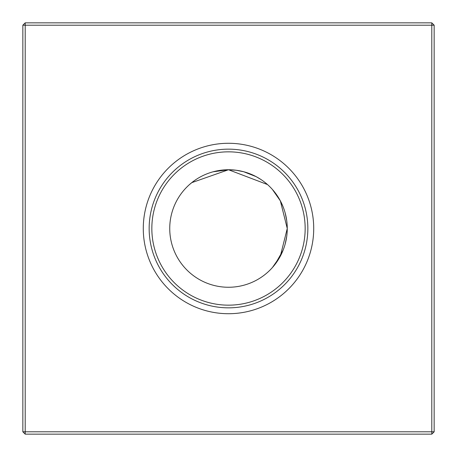 <?xml version="1.0" encoding="UTF-8"?>
<svg xmlns="http://www.w3.org/2000/svg" width="457" height="457" viewBox="0 0 457 457"><rect width="100%" height="100%" fill="white"/><g stroke="black" fill="none" stroke-linecap="round" stroke-linejoin="round"><path stroke-width="0.69" d="M192.626 181.966L189.484 184.565M191.746 182.657L228.5 169.741L267.516 184.565M192.477 182.08L190.312 183.845L192.477 182.08M213.168 171.781L228.5 169.741L213.168 171.781M287.099 232.79L287.259 228.5L280.324 256.183L272.435 267.516L274.863 264.597M275.045 264.363L283.032 250.385M285.219 243.832L286.728 236.355M143.281 228.5A85.219 85.219 0 0 0 228.5 313.719A85.219 85.219 0 0 0 313.719 228.5A85.219 85.219 0 0 0 228.5 143.281A85.219 85.219 0 0 0 143.281 228.5M149.153 228.5A79.347 79.347 0 0 0 228.5 307.847A79.347 79.347 0 0 0 307.847 228.5A79.347 79.347 0 0 0 228.5 149.153A79.347 79.347 0 0 0 149.153 228.5M151.838 228.5A76.662 76.662 0 0 0 228.5 305.162A76.662 76.662 0 0 0 305.162 228.5A76.662 76.662 0 0 0 228.5 151.838A76.662 76.662 0 0 0 151.838 228.5M169.741 228.5A58.759 58.759 0 0 0 228.5 287.259A58.759 58.759 0 0 0 287.259 228.5A58.759 58.759 0 0 0 228.5 169.741A58.759 58.759 0 0 0 169.741 228.5M25.198 22.85L431.802 22.85L434.15 25.198L434.15 431.802L431.802 434.15L25.198 434.15L25.198 431.802L431.802 431.802L431.802 25.198L25.198 25.198L25.198 431.802L22.85 431.802L22.85 25.198L25.198 25.198L25.198 22.85L22.85 25.198M286.733 220.651L285.237 213.23M280.381 200.92L277.542 196.139M274.983 192.563L272.435 189.484L280.347 200.852L287.259 228.5M280.415 200.983L282.997 206.541L280.415 200.983M256.017 176.585L250.442 173.991L256.017 176.585L250.442 173.991L256.017 176.585L243.758 171.758M236.355 170.272L243.77 171.763L250.407 173.98L243.77 171.763L236.355 170.272L243.77 171.763L250.407 173.98L243.77 171.763L236.355 170.272L228.5 169.741M256.217 176.688L260.861 179.458L256.217 176.688M236.338 170.267L229.197 169.747L236.338 170.267M431.802 434.15L431.802 431.802L434.15 431.802M431.802 22.85L431.802 25.198L434.15 25.198M22.85 431.802L25.198 434.15"/></g></svg>
